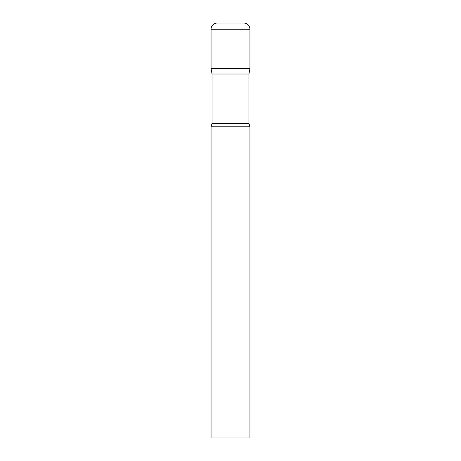 <?xml version="1.0" encoding="UTF-8"?>
<svg xmlns="http://www.w3.org/2000/svg" width="461" height="461" viewBox="0 0 461 461"><rect width="100%" height="100%" fill="white"/><g stroke="black" fill="none" stroke-linecap="round" stroke-linejoin="round"><path stroke-width="0.69" d="M248.963 74.008L248.963 123.415L212.037 123.415L212.037 74.008L248.963 74.008L249.948 68.418L211.052 68.418L249.948 68.418L249.948 29.274A6.224 6.224 0 0 0 243.725 23.05L217.275 23.05L243.725 23.05M212.037 74.008L211.052 68.418L211.052 29.274A6.224 6.224 0 0 1 217.275 23.05M230.5 126.775L211.052 126.775L211.052 437.95L249.948 437.95L249.948 126.775L230.5 126.775M211.052 29.274L249.948 29.274M212.037 123.415L211.052 126.775M248.963 123.415L249.948 126.775"/></g></svg>
